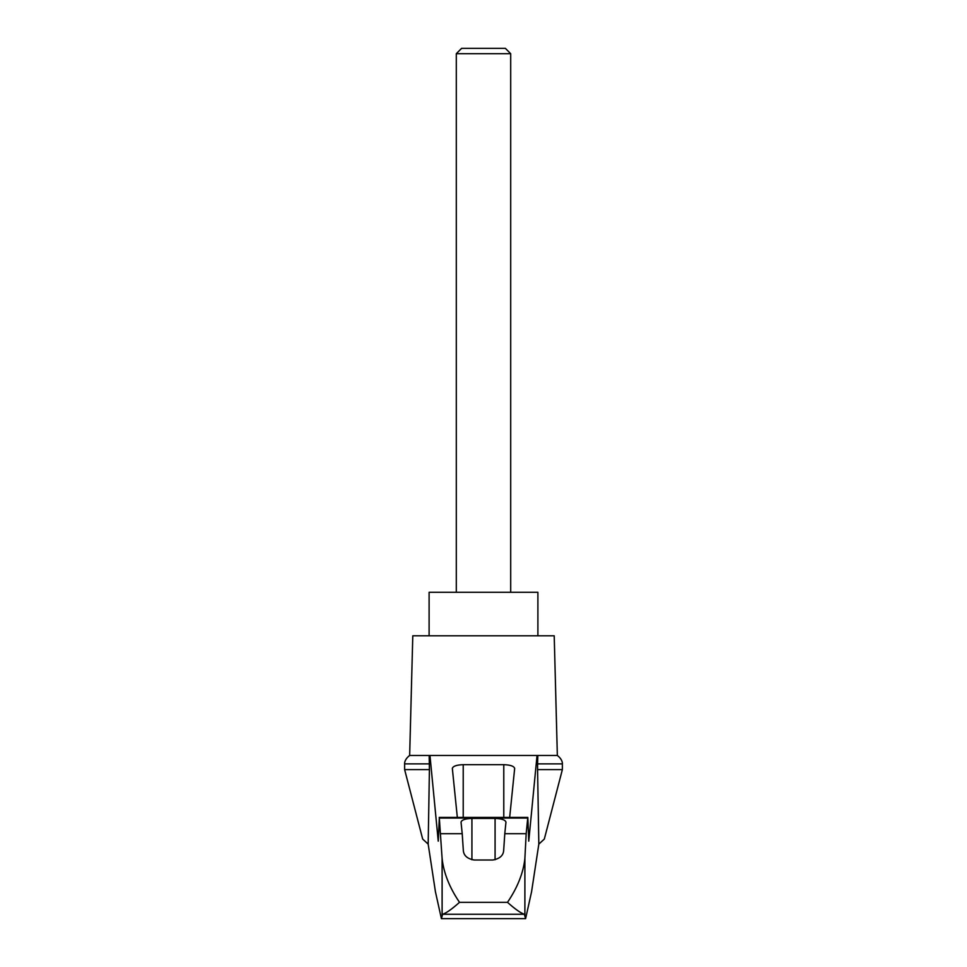 <?xml version="1.0" encoding="UTF-8"?>
<svg xmlns="http://www.w3.org/2000/svg" width="967" height="967" viewBox="0 0 967 967"><rect width="100%" height="100%" fill="white"/><g stroke="black" fill="none" stroke-linecap="round" stroke-linejoin="round"><path stroke-width="1.45" d="M562.371 769.611L562.371 763.87L537.579 763.87L537.579 769.611L562.371 769.611L544.324 839.066L538.824 844.118L531.56 891.804L525.601 918.65L524.344 914.25L442.656 914.25L441.399 918.65L435.44 891.804L428.176 844.118L422.676 839.066L404.629 769.611L404.629 763.87C404.75 765.151 403.36 760.231 409.657 755.469L429.964 755.469L438.244 841.169L439.32 818.058L442.112 858.551C443.684 872.971 449.486 887.561 459.506 902.332L507.494 902.332C517.502 887.585 523.304 872.996 524.888 858.551L526.169 833.711L504.786 833.711L503.662 850.573C503.239 855.65 499.613 858.793 492.783 860.014L474.217 860.014C467.412 858.817 463.785 855.674 463.338 850.573L462.214 833.711L440.831 833.711M428.176 844.118L429.421 769.611L404.629 769.611M537.579 769.611L538.824 844.118M429.155 755.469L429.421 769.611M526.169 833.711L527.813 817.405L528.756 841.169L537.036 755.469L429.964 755.469M495.358 755.469L471.642 755.469M457.331 817.405L452.338 768.427C452.991 766.154 456.617 764.909 463.217 764.679L503.783 764.679C510.383 764.909 514.009 766.154 514.662 768.427L509.669 817.405M462.214 833.711L461.041 822.155C461.694 819.883 465.32 818.638 471.92 818.408L495.08 818.408C501.68 818.638 505.306 819.883 505.959 822.155L504.786 833.711M524.344 914.25C520.73 913.09 515.109 909.125 507.494 902.332M525.601 918.65L441.399 918.65M510.697 53.681L505.366 48.35L461.634 48.35L456.303 53.681L510.697 53.681L510.697 592.288M456.303 53.681L456.303 592.288M537.894 635.803L537.894 592.288L429.106 592.288L429.106 635.803M429.421 763.87L404.629 763.87M442.656 914.25C446.27 913.09 451.891 909.125 459.506 902.332M537.579 763.87L537.845 755.469L537.036 755.469M562.371 763.87C562.25 765.151 563.64 760.231 557.343 755.469L537.845 755.469M557.343 755.469L554.212 635.803L412.788 635.803L409.657 755.469M442.112 915.06L442.112 858.551M527.68 818.058L439.32 818.058M524.888 915.06L524.888 858.551M463.217 764.679L463.217 817.405M503.783 764.679L503.783 817.405M471.92 818.408L471.92 859.76M495.08 818.408L495.08 859.76M439.187 817.405L527.813 817.405"/></g></svg>
